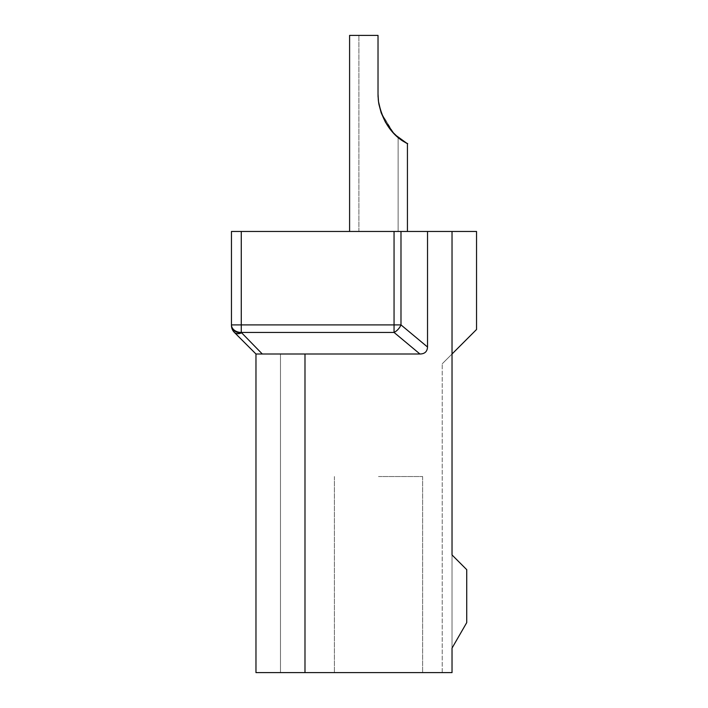 <?xml version="1.0" encoding="UTF-8"?>
<svg xmlns="http://www.w3.org/2000/svg" width="708" height="708" viewBox="0 0 708 708"><rect width="100%" height="100%" fill="white"/><g stroke="black" fill="none" stroke-linecap="round" stroke-linejoin="round"><path stroke-width="0.53" stroke-dasharray="3.54 2.66" d="M234.33 332.362A9.806 6.345 135 0 0 241.269 332.964A9.806 7.531 0 0 1 231.463 325.432A9.806 9.806 0 0 0 234.33 332.362L255.969 354L280.474 354L255.969 354L255.969 672.6L255.969 354L255.969 672.6L452.031 672.6L442.226 672.6L452.031 672.6L442.226 672.6L452.031 672.6L452.031 354L442.226 363.806L476.537 329.494L476.537 231.463L452.031 231.463L452.031 354L442.226 363.806L452.031 354L452.031 672.6L452.031 231.463L452.031 672.6L452.031 554.966L466.731 569.666L466.731 622.624L452.031 648.094L452.031 554.966L466.731 569.666L466.731 622.624L452.031 648.094L466.731 622.624L466.731 569.666L452.031 554.966M255.969 672.6L280.474 672.6L280.474 354L255.969 354L255.969 672.6L280.474 672.6L280.474 354L255.969 354L255.969 672.6L280.474 672.6L280.474 354L255.969 354L255.969 672.6L280.474 672.6L280.474 354L255.969 354L255.969 672.6L280.474 672.6L280.474 354L280.474 672.6L255.969 672.6M378.506 672.6L422.623 672.6L378.506 672.6M442.226 672.6L442.226 363.806L442.226 672.6M378.506 231.463L407.427 231.463L378.506 231.463M241.269 231.463L231.463 231.463L231.463 324.901A9.806 7.531 180 0 0 241.269 332.433L241.269 231.463L394.055 231.463L394.055 324.901L400.985 324.901A9.806 5.974 -50.2 0 1 394.055 332.433L394.055 324.901L231.463 324.901L231.463 325.432M452.031 231.463L394.055 231.463M398.117 137.37L392.984 132.476L381.161 112.767L385.444 122.183L393.852 133.387L381.161 112.767L378.523 101.766L381.161 112.767L385.444 122.183L390.188 129.201L385.444 122.183L390.188 129.201L398.117 137.37L398.117 231.463L398.117 137.37L398.117 231.463L398.117 137.37L390.188 129.201L385.444 122.183L381.152 112.758L393.241 132.75M378.523 101.766L381.161 112.767L378.506 101.633L378.072 96.792M378.054 96.35L378.514 101.704M378.231 99.085L378.019 94.217L378.506 101.633L381.161 112.767L378.63 102.501L378.045 96.084M403.489 141.361L406.206 143.043M378.408 100.863L378.063 96.5L378.408 100.863M378.488 101.51L381.161 112.767L385.444 122.183M378.019 94.341L378.63 102.501M390.179 129.192L392.984 132.476L381.161 112.767M393.754 133.29L395.728 135.246M378.391 100.713L378.063 96.5M378.019 94.217L378.019 35.4L378.019 94.217L378.019 35.4L378.019 94.217L378.019 35.4L378.019 94.217L378.019 35.4L378.019 94.217L378.019 35.4L378.019 94.217L378.019 35.4L378.019 94.217L378.019 35.4L378.019 94.217L378.019 35.4L349.593 35.4L378.019 35.4L349.593 35.4L378.019 35.4L349.593 35.4L378.019 35.4L349.593 35.4L349.593 231.463M419.933 354L394.055 332.433L241.269 332.433L262.305 354L304.989 354L255.969 354L419.933 354C424.729 353.938 427.26 351.611 427.526 347.017L427.526 231.463M304.989 672.6L304.989 354M378.506 476.537L422.623 476.537L378.506 476.537M400.985 231.463L400.985 324.901L427.526 347.017M358.903 231.463L358.903 35.4L358.903 231.463M407.427 231.463L407.427 143.724M422.623 476.537L422.623 672.6L422.623 476.537M334.397 476.537L334.397 672.6L334.397 476.537"/><path stroke-width="1.06" d="M452.031 554.966L466.731 569.666L466.731 622.624L452.031 648.094L452.031 672.6L255.969 672.6L255.969 354L262.305 354L255.969 354L234.33 332.362A9.806 9.806 0 0 1 231.463 325.432A9.806 7.531 0 0 0 241.269 332.964A9.806 6.345 135 0 1 234.33 332.362A9.806 9.806 0 0 1 231.463 325.432L231.463 231.463L452.031 231.463L452.031 554.966L452.031 354L476.537 329.494L476.537 231.463L452.031 231.463M406.206 143.043L398.117 137.37L393.754 133.29L385.444 122.183L381.161 112.767L378.506 101.633L378.019 94.217L378.506 101.633L381.161 112.767L378.506 101.633C384.612 134.874 406.764 142.556 407.25 143.627C411.286 144.211 386.019 138.963 378.506 101.633L378.391 100.713M393.241 132.75L393.754 133.29M378.072 96.792L378.054 96.35M378.045 96.084L378.497 101.527M378.231 99.085L378.488 101.51M381.152 112.758L378.506 101.633L381.152 112.758L385.444 122.183L381.161 112.767L378.922 104.297L381.161 112.767L385.444 122.183L390.179 129.192L385.444 122.183L381.161 112.767L385.444 122.183L381.161 112.767L378.922 104.297M407.427 231.463L407.427 143.724L401.365 139.901M401.463 139.972L403.489 141.361M395.728 135.246L407.427 143.724L398.117 137.37L392.993 132.484L398.117 137.37M378.904 104.156L378.63 102.501M378.063 96.377L378.019 94.341M385.444 122.183L390.179 129.192M378.019 94.217L378.019 35.4L349.593 35.4L349.593 231.463M394.055 231.463L394.055 332.433A9.806 5.974 -50.2 0 0 400.985 324.901L241.269 324.901L241.269 332.433A9.806 7.531 180 0 1 231.463 324.901L241.269 324.901L241.269 231.463M304.989 672.6L304.989 354L419.933 354C424.729 353.938 427.26 351.611 427.526 347.017L427.526 231.463M304.989 354L262.305 354L241.269 332.433L394.055 332.433L419.933 354M427.526 347.017L400.985 324.901L400.985 231.463"/></g></svg>
